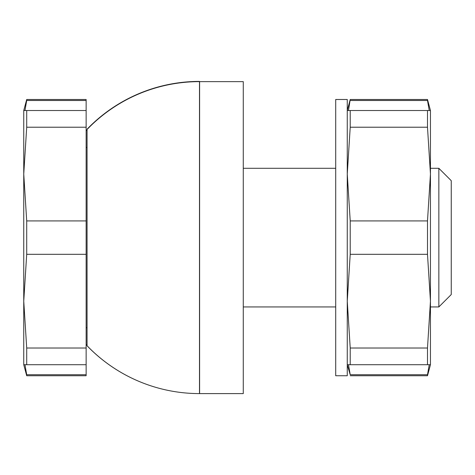<?xml version="1.0" encoding="UTF-8"?>
<svg xmlns="http://www.w3.org/2000/svg" width="475" height="475" viewBox="0 0 475 475"><rect width="100%" height="100%" fill="white"/><g stroke="black" fill="none" stroke-linecap="round" stroke-linejoin="round"><path stroke-width="0.71" d="M348.472 364.711L350.218 374.733L427.494 374.733L429.246 364.711M350.218 99.489L347.261 110.521L430.451 110.521L427.494 99.489L350.218 99.489L348.472 110.521M429.246 110.521L427.494 100.498L350.218 100.498M86.141 348.015L26.707 348.015L26.707 364.711L86.141 364.711L86.141 100.498L26.707 100.498L24.955 110.521M86.141 220.917L26.707 220.917L23.75 174.07L23.75 110.521L26.707 110.521L26.707 127.217L86.141 127.217M26.707 348.015L23.75 301.162L23.75 174.07L26.707 127.217M26.707 220.917L26.707 254.315L86.141 254.315M26.707 110.521L86.141 110.521M26.707 364.711L23.75 364.711L23.75 301.162L26.707 254.315M350.218 110.521L350.218 127.217L347.261 174.07L350.218 220.917L350.218 254.315L347.261 301.162L350.218 348.015L350.218 364.711L347.261 364.711L350.218 374.733M350.218 348.015L427.494 348.015L430.451 301.162L427.494 254.315L350.218 254.315M87.067 147.493L86.141 147.493M335.712 168.292L243.277 168.292M438.847 306.939L438.847 168.292L451.25 180.696L451.25 294.536L438.847 306.939L430.451 306.939L430.451 301.156L430.451 364.711L427.494 364.711L427.494 348.015M335.712 99.489L335.712 375.743L347.261 375.743L347.261 99.489L335.712 99.489M86.141 364.711L86.141 374.733L26.707 374.733L24.955 364.711M23.75 110.521L26.707 99.489L86.141 99.489L86.141 100.498M86.141 374.733L86.141 375.743L26.707 375.743L26.707 374.733M26.707 99.489L26.707 100.498M430.451 110.521L430.451 174.07L427.494 127.217L427.494 110.521M350.218 220.917L427.494 220.917L430.451 174.07L430.451 301.162M427.494 220.917L427.494 254.315M350.218 127.217L427.494 127.217M350.218 364.711L427.494 364.711M438.847 168.292L430.451 168.292L430.451 174.076M87.067 129.776A155.865 155.865 0 0 0 86.141 130.75M86.141 344.482A155.865 155.865 0 0 0 87.067 345.456M199.601 81.635L199.601 393.597L243.277 393.597L243.277 81.635L199.601 81.635M427.494 99.489L427.494 100.498M427.494 374.733L427.494 375.743L350.218 375.743M87.299 346.032A156.097 156.097 0 0 0 199.488 393.597L199.488 81.403A156.097 156.097 0 0 0 87.299 128.968L87.299 129.248A155.978 155.978 0 0 0 87.067 129.491L87.067 345.741A155.978 155.978 0 0 0 87.299 345.984L87.299 346.032M87.299 345.984A155.978 155.978 0 0 0 199.488 393.597M199.488 81.635A155.978 155.978 0 0 0 87.299 129.248M87.067 327.738L86.141 327.738M335.712 306.939L243.277 306.939M430.451 364.711L427.494 375.743M23.75 364.711L26.707 375.743"/></g></svg>
